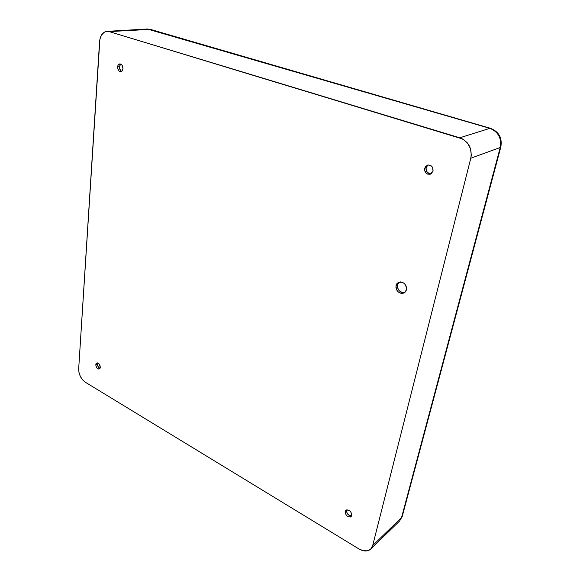 <?xml version="1.0" encoding="UTF-8"?>
<svg xmlns="http://www.w3.org/2000/svg" width="580" height="580" viewBox="0 0 580 580"><rect width="100%" height="100%" fill="white"/><g stroke="black" fill="none" stroke-linecap="round" stroke-linejoin="round"><path stroke-width="0.87" d="M99.434 368.046L97.911 366.299L97.397 363.943C97.484 366.125 98.368 367.575 100.035 368.3L100.304 367.314L99.368 368.96C97.317 369.047 96.128 367.611 95.794 364.661L97.397 363.943L97.65 362.978M430.882 173.848L429.193 173.659L426.525 171.354L426.039 167.758L424.589 168.265L427.3 165.119C431.252 164.742 433.166 166.721 433.05 171.056L432.564 167.431L431.411 165.989L428.171 164.93L425.314 166.634L424.509 170.1L426.22 173.304L427.75 174.181L431.049 173.855L433.05 171.056L430.403 174.159C426.43 174.587 424.495 172.623 424.589 168.265L426.039 167.758C425.807 171.644 427.496 173.666 431.099 173.826M350.436 515.881L347.906 514.395L346.514 511.669L346.543 510.342L345.165 511.538L345.861 510.335C349.305 509.494 351.277 511.19 351.785 515.439L351.813 514.105L350.407 511.357L347.869 509.871L345.687 510.501L345.136 512.872L346.536 515.598L347.739 516.584L350.298 517.055L351.785 515.439L351.103 516.62C347.659 517.483 345.673 515.787 345.165 511.538L346.543 510.342C346.688 513.858 348.392 515.7 351.654 515.852M120.814 70.76L119.524 68.244L119.429 66.729L117.609 66.917C117.812 65.141 118.537 64.133 119.777 63.901C121.807 64.155 122.873 65.75 122.96 68.686L122.38 65.736L121.568 64.619L120.56 63.996L118.588 64.489L117.914 65.533L117.704 68.433L118.994 70.956L119.995 71.587L121.974 71.108L122.96 68.686C122.757 70.441 122.039 71.442 120.814 71.681C118.777 71.442 117.704 69.854 117.609 66.917L119.429 66.729C119.407 68.984 120.162 70.521 121.684 71.34M399.062 282.119L397.474 284.751L396.038 285.534L398.308 282.438C403.564 281.467 406.275 283.939 406.45 289.862L404.26 292.885C398.982 293.93 396.241 291.479 396.038 285.534L397.474 284.751C397.459 290.16 399.946 292.712 404.927 292.414M428.047 164.945L426.039 167.758L428.011 164.959M120.72 64.054L119.429 66.729L120.408 64.308M403.484 292.654L401.403 292.226L399.518 290.993L398.112 289.144L397.394 286.955M397.474 284.751L398.337 282.873M85.325 382.22L358.94 548.941L85.325 382.22L82.599 379.842L80.381 376.471L79.011 372.592L78.677 368.8L99.891 39.273L101.493 35.083L104.146 32.284L105.749 31.559L109.2 31.61L462.644 138.975L467.451 142.992L470.496 148.647L471.301 155.049L470.808 158.217L372.679 545.562L370.823 548.955L367.553 550.775L363.377 550.761L358.94 548.941C363.704 551.624 367.633 551.667 370.721 549.057L372.679 545.562L470.808 158.217L500.228 147.508L401.548 517.592L372.679 545.562L401.548 517.592L399.605 521L402.223 516.497L401.548 517.592L500.228 147.508C501.751 138.185 498.292 131.798 489.846 128.347L459.81 137.786L109.2 31.61L149.43 29.261L489.846 128.347L459.81 137.786C468.64 141.52 472.309 148.328 470.808 158.217L500.228 147.508C501.751 138.185 498.292 131.798 489.846 128.347L147.291 29.015L150.329 29.355L109.2 31.61L107.032 31.342C102.725 32.03 100.238 35.481 99.572 41.702L78.677 368.8C78.757 374.535 80.975 379.008 85.325 382.22M97.665 362.95L97.397 363.943L95.794 364.661L96.729 363.007C98.781 362.928 99.97 364.363 100.304 367.314L99.1 363.914L97.375 362.899L96.041 363.696L95.888 365.828L96.99 368.046L98.709 369.068L100.05 368.286M396.038 285.534L395.959 287.738L396.684 289.935L398.09 291.791L399.983 293.023L402.063 293.451L404.028 293.009L405.565 291.747L406.45 289.862L406.536 287.644L405.811 285.425L404.383 283.562L402.484 282.322L400.388 281.909L398.431 282.38L396.901 283.649L396.038 285.534M346.688 509.9L346.543 510.342M147.32 29.015L150.329 29.355L490.477 128.31C498.923 131.689 502.374 137.931 500.823 147.044L402.223 516.497L399.62 520.985L370.736 549.05M147.291 29.015L107.061 31.342"/></g></svg>
